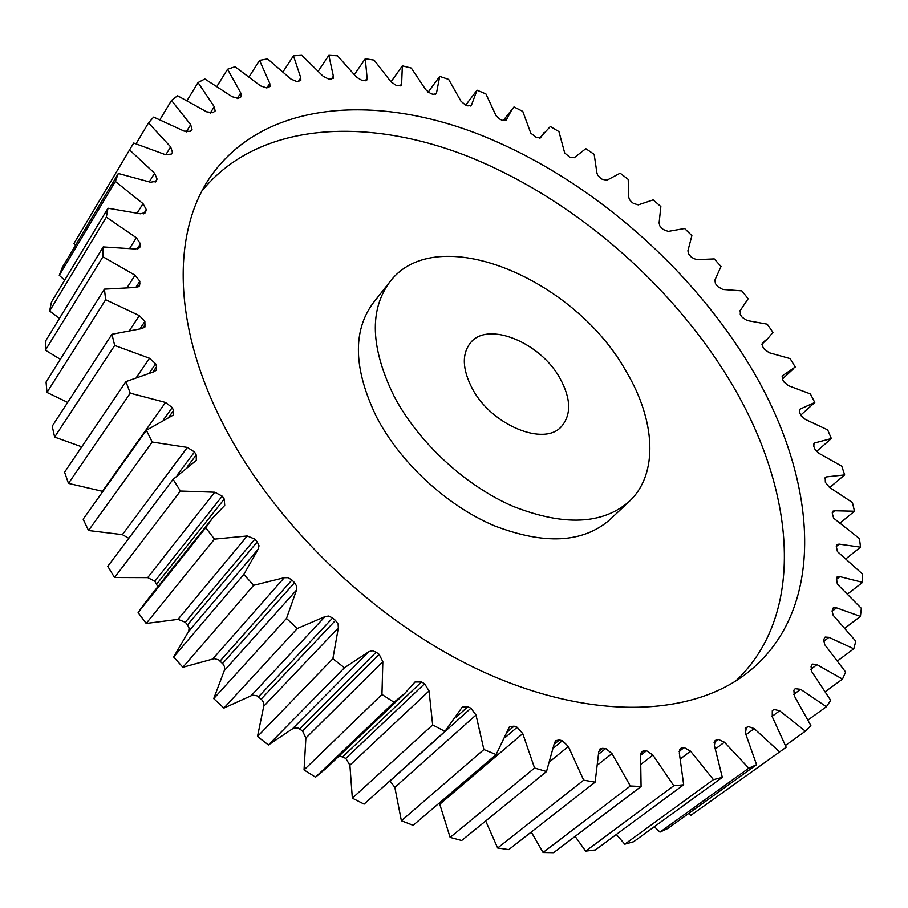 <?xml version="1.0" encoding="UTF-8"?>
<svg xmlns="http://www.w3.org/2000/svg" width="908" height="908" viewBox="0 0 908 908"><rect width="100%" height="100%" fill="white"/><g stroke="black" fill="none" stroke-linecap="round" stroke-linejoin="round"><path stroke-width="1.36" d="M394.31 396.694C418.543 442.48 465.327 485.701 513.043 506.346C563.743 526.231 602.469 524.608 629.21 501.477C658.731 474.124 655.565 420.586 626.236 371.542C574.571 278.245 436.237 220.235 389.918 281.775C369.079 309.946 370.543 348.252 394.31 396.694M629.21 501.477L609.699 519.819C582.811 543.086 544.232 545.016 493.941 525.63C446.645 505.461 400.462 462.796 376.729 417.362C353.484 369.295 352.338 331.102 373.313 302.784L389.918 281.775M202.075 190.793C257.963 122.24 364.857 116.145 467.143 156.074C569.952 196.854 667.357 279.812 727.104 376.23C794.296 484.134 808.756 612.003 735.843 680.932M745.468 358.615C683.066 259.052 581.154 173.405 474.85 132.772C369.17 92.979 260.04 102.786 208.942 179.001C173.292 232.766 172.849 321.171 218.953 415.705C268.938 519.387 373.653 621.447 482.034 671.284C590.62 721.134 691.192 716.832 747.057 673.044C830.775 607.52 817.143 472.046 745.468 358.615M560.191 378.704C540.816 342.611 487.914 320.66 470.526 342.759C461.763 353.927 462.286 369.102 472.103 388.249C491.001 425.001 544.346 447.042 561.587 426.363C571.438 414.57 570.973 398.68 560.191 378.704M688.593 813.534L690.875 815.35L786.158 747.25L772.254 716.707L772.299 710.726L773.957 709.398L779.631 710.794L805.396 731.167L810.878 725.628L794.33 695.914L793.898 690.194L795.192 688.695L800.572 689.308L793.649 694.461M800.572 689.308L826.394 706.719L830.695 700.363L811.752 671.636L811.048 666.427L812.036 664.735L812.615 664.077L816.996 664.656L810.799 669.31M816.996 664.656L842.488 679.082L845.632 672.045L824.668 644.589L823.76 639.924L824.453 638.052L825.168 637.064L828.947 637.337L823.579 641.434M828.947 637.337L853.781 648.8L855.79 641.196L833.158 615.261L832.125 611.152L832.534 609.143L833.306 607.815L836.54 607.838L832.103 611.266M836.54 607.838L860.421 616.396L861.34 608.36L837.358 584.139L836.427 578.475L837.199 576.796L839.9 576.625L836.37 579.418M839.9 576.625L862.6 582.369L862.486 574.015L837.46 551.655L836.279 546.48L836.994 544.437L839.219 544.13L836.279 546.503M839.219 544.13L860.534 547.172L859.433 538.603L833.669 518.218L832.307 513.542L832.931 511.147L834.713 510.761L832.25 512.804M834.713 510.761L854.473 511.227L852.442 502.533L829.469 487.392L825.349 482.307L825.202 477.302L826.586 476.882L824.589 478.584M826.586 476.882L844.656 474.907L841.773 466.179L818.993 453.364L815.293 449.993L813.772 446.35L814.056 443.252L815.089 442.843L813.511 444.216M815.089 442.843L831.342 438.564L827.665 429.881L805.283 419.394L801.174 415.853L799.664 412.743L799.71 409.304L800.436 408.941L799.278 409.973M800.436 408.941L814.794 402.505L810.379 393.924L788.598 385.752L784.069 382.098L782.617 379.521L782.866 375.458L782.094 376.162M782.866 375.458L795.249 367.014L790.153 358.615L769.144 352.724L764.286 349.092L762.799 346.799L762.209 343.042M762.606 342.668L767.873 338.502L772.958 332.351L767.226 324.179L747.159 320.547L742.233 317.335L740.258 314.656L740.417 310.286L739.748 310.945M740.417 310.286L748.147 298.755L741.847 290.878L722.859 289.459L717.899 286.678L715.447 283.648L714.902 280.095L721.043 266.453L714.221 258.916L696.459 259.677L691.521 257.339L688.559 253.99L687.912 250.767L691.873 235.649L684.598 228.51L668.197 231.415L663.305 229.531L661.353 227.726L659.821 225.899L659.106 223.005L660.854 206.57L653.17 199.874L638.267 204.868L633.455 203.437L631.4 201.758L629.448 199.567L628.699 197.036L628.211 179.398L620.164 173.19L606.896 180.227L602.208 179.285L600.075 177.741L597.668 175.187L596.931 173.031L594.161 154.349L585.808 148.674L574.344 157.663M574.299 157.72L569.793 157.243L564.685 152.975L558.942 131.615L550.339 126.518L539.409 138.3M540.408 137.88L536.412 137.528L530.76 133.124L522.781 111.4L513.996 106.951L503.123 120.639M505.779 120.582L506.392 119.811L502.34 120.333L500.036 119.277L496.12 115.827L485.928 93.933L477.018 90.164L465.725 105.078M470.673 106.02L471.581 104.829L471.275 105.544L467.813 105.861L465.486 104.987L461.026 101.299L448.666 79.405L439.699 76.385L428.088 92.253M435.352 94.387L436.555 92.764L436.237 93.785L433.127 94.307L430.801 93.649L425.773 89.733L411.29 68.066L402.346 65.841L390.985 81.868M659.98 832.103L667.789 828.493L756.58 764.684L748.782 768.179L659.98 832.103L654.339 826.7M713.438 779.643L624.783 844.19L633.602 841.739L722.325 777.361L713.438 779.643L690.568 751.177L680.557 758.736M624.783 844.19L616.35 834.475M673.804 785.726L585.66 851.114L595.376 849.945L683.679 784.773L673.804 785.726L652.92 755.081L641.389 763.969M585.66 851.114L575.116 836.393M630.345 785.999L543.075 852.487L553.574 852.68L641.082 786.487L630.345 785.999L611.969 753.595L598.1 764.559M543.075 852.487L531.271 832.023M583.674 780.165L497.652 847.981L508.764 849.604L595.126 782.14L583.674 780.165L568.34 746.467L550.327 761.199M497.652 847.981L485.689 820.98M534.562 768.02L450.13 837.414L461.673 840.502L546.514 771.516L534.562 768.02L522.747 733.596L439.767 804.238L439.37 802.944M450.13 837.414L439.767 804.238M483.885 749.554L401.381 820.764L413.14 825.315L496.131 754.559L483.885 749.554L476.008 715.016L394.832 787.395L389.941 780.846M401.381 820.764L394.832 787.395M432.662 724.913L352.349 798.166L364.085 804.113L444.943 731.371L432.662 724.913L429.053 690.943L349.898 765.217L345.789 758.373L339.388 755.751M352.349 798.166L349.898 765.217M345.789 758.373L424.592 683.769L421.505 681.953L415.024 681.987L404.798 693.394L326.256 768.259L315.507 777.18L304.044 769.916L305.882 738.034L302.512 730.94L298.085 728.068L293.84 727.921L268.45 744.969L257.497 736.513L263.933 705.323L263.365 702.043L261.606 699.546L256.941 695.812L252.56 695.119L223.924 708.07L213.721 698.615L224.594 669.775L224.458 666.585L222.971 663.998L218.646 659.855L214.209 658.64L182.871 667.278L173.644 656.995L188.773 631.071L189.068 628.03L187.525 624.897L185.311 622.218L177.979 619.37L146.177 623.444L138.107 612.582L144.781 603.139L212.427 518.264L224.719 505.427L224.253 499.071L222.21 496.143L154.837 581.222L147.686 577.636L114.533 577.522L107.768 566.308L173.099 479.322L196.321 460.379L196.207 454.965L194.516 451.991L177.003 475.281M157.844 586.738L154.837 581.222M128.811 538.285L122.364 534.653L88.507 530.522L83.15 519.183L146.358 430.267L173.394 415.024L173.553 410.541L172.236 407.579L163.406 419.882M102.899 491.41L68.475 483.397L64.582 472.183L125.906 381.61L153.815 371.792L156.233 370.282L156.585 366.684L155.643 363.79L149.434 372.825M81.754 446.815L54.628 437.089L52.221 426.192L111.934 334.28L141.852 328.582L144.951 326.982L144.871 321.432L140.014 328.73M67.669 402.426L46.978 392.438L46.058 382.064L104.431 289.141L135.757 287.439L139.526 285.861L139.843 281.219L135.837 287.439M60.348 359.307L45.4 350.204L45.899 340.511L103.217 246.931L135.371 248.996L139.764 247.555L140.422 243.787L137.085 249.053M59.474 318.345L49.622 311.013L51.461 302.114L107.984 208.227L140.411 213.789L145.405 212.574L146.29 209.612L143.646 213.845M64.661 280.186L59.27 275.351L62.346 267.361L118.312 173.485L150.501 182.236L156.062 181.305L157.084 179.08L155.177 182.167M75.478 245.33L73.888 243.605L131.342 146.926L73.888 243.605M690.875 815.35L785.624 747.636M745.128 728.772L748.169 726.502L745.661 727.978M748.169 726.502L754.219 728.591L746.07 734.629M779.495 751.835L754.219 728.591M540.714 137.505L544.085 132.523M506.392 119.811L512.157 109.096M471.581 104.829L477.018 90.164M436.555 92.764L439.699 76.385M400.133 85.919L401.631 83.831L402.346 65.841M401.631 83.831L401.325 85.204L396.274 85.443L390.894 81.731L374.119 60.121L365.266 58.736L354.438 74.49M365.322 80.801L367.116 78.224L365.266 58.736M367.116 78.224L366.877 79.983L362.235 80.574L356.572 77.203L337.504 55.797L328.844 55.32L318.345 71.04M331.284 79.223L333.361 76.158L328.844 55.32M333.361 76.158L333.247 78.338L329.036 79.257L323.146 76.261L301.831 55.32L293.454 55.797L283.103 71.721M298.346 81.482L300.775 77.804L293.454 55.797M300.775 77.804L300.82 80.46L297.075 81.652L290.991 79.098L267.519 58.895L259.54 60.382L249.178 76.715M266.793 87.928L269.755 83.354L259.54 60.382M269.755 83.354L270.028 86.51L266.748 87.94L260.551 85.885L235.036 66.727L227.567 69.246L217.023 86.237M237.192 98.552L240.756 92.945L227.567 69.246M240.756 92.945L241.312 96.634L238.532 98.257L232.266 96.759L204.868 78.962L198.035 82.56L187.127 100.47M210.179 113.182L214.231 106.701L198.035 82.56M214.231 106.701L215.139 110.958L212.869 112.706L206.615 111.809L177.559 95.726L171.499 100.436L159.978 119.584M186.197 131.944L190.691 124.68L171.499 100.436M190.691 124.68L192.019 129.526L190.271 131.331L184.097 131.104L153.656 117.087L148.492 122.898L136.075 143.725M165.755 154.825L170.647 146.892L148.492 122.898M170.647 146.892L172.452 152.351L171.215 154.133L165.233 154.598L133.714 143.044L131.342 146.926M149.321 181.816L154.587 173.258L129.583 149.945M154.587 173.258L157.084 179.08M118.312 173.485L115.35 181.441L59.27 275.351M137.21 212.994L143.01 203.63L115.35 181.441M143.01 203.63L146.29 209.612M107.984 208.227L106.315 217.16L49.622 311.013M129.787 248.213L136.359 237.748L106.315 217.16M136.359 237.748L140.422 243.787M103.217 246.931L102.945 256.76L45.4 350.204M127.336 287.257L135.042 275.238L102.945 256.76M135.042 275.238L139.843 281.219M104.431 289.141L105.646 299.731L46.978 392.438M129.867 330.001L139.344 315.609L105.646 299.731M139.344 315.609L144.871 321.432M111.934 334.28L114.692 345.46L54.628 437.089M136.858 376.775L149.491 358.251L114.692 345.46M149.491 358.251L155.643 363.79M125.906 381.61L130.23 393.187L68.475 483.397M102.388 491.319L165.517 402.46L130.23 393.187M165.517 402.46L172.236 407.579M146.358 430.267L152.203 442.037L88.507 530.522M122.364 534.653L187.343 447.417L152.203 442.037M187.343 447.417L194.516 451.991M173.099 479.322L180.42 491.035L114.533 577.522M147.686 577.636L214.719 492.227L180.42 491.035M214.719 492.227L222.21 496.143M177.979 619.37L247.214 535.97L214.447 539.136L205.776 527.73L212.427 518.264M247.214 535.97L254.887 539.125L185.311 622.218M187.525 624.897L257.236 541.951L254.887 539.125M257.236 541.951L259.03 545.753L258.212 549.136L188.274 631.889M212.688 659.004L284.238 577.715L253.673 585.285L243.821 574.458L258.212 549.136M284.238 577.715L288.12 577.681L291.933 580.03L220.088 661.035M222.551 663.532L294.567 582.675L291.933 580.03M294.567 582.675L296.791 586.432L296.507 590.087L224.219 670.706M251.164 695.698L325.064 616.577L297.313 628.484L286.485 618.439L296.507 590.087M325.064 616.577L328.707 616.033L332.634 617.985L258.462 696.856M261.152 699.126L335.483 620.402L332.634 617.985M335.483 620.402L338.105 624.034L338.332 627.871L263.706 706.322M292.603 728.693L368.841 651.717L344.438 667.755L332.873 658.731L338.332 627.871M368.841 651.717L372.189 650.673L376.139 652.182L299.674 728.942M302.512 730.94L379.135 654.327L376.139 652.182M379.135 654.327L382.836 661.716L305.882 738.034M404.798 693.394L394.015 702.27L381.95 694.461L382.836 661.716M424.592 683.769L429.053 690.943M390.088 780.914L470.911 708.217L467.802 706.742L462.286 707.06L444.943 731.371M470.911 708.217L476.008 715.016M505.075 737.625L517.129 727.274L514.053 726.173L509.49 726.695L496.131 754.559M517.129 727.274L522.747 733.596M553.619 747.92L562.336 740.724L559.362 739.997L555.707 740.644L554.413 743.096L546.514 771.516M562.336 740.724L568.34 746.467M598.712 754.094L605.727 748.51L600.075 748.85L598.735 751.994L595.126 782.14M605.727 748.51L611.969 753.595M640.594 755.331L646.541 750.712L641.842 751.404L640.583 755.206L641.082 786.487M646.541 750.712L652.92 755.081M679.127 751.415L684.201 747.556L680.398 748.498L679.309 752.936L683.679 784.773M684.201 747.556L690.568 751.177M714.085 742.438L718.194 739.362L715.22 740.474L714.403 745.491L722.325 777.361M718.194 739.362L724.448 742.199L715.515 748.862M748.782 768.179L724.448 742.199M746.297 727.501L745.468 733.267L756.58 764.684M805.396 731.167L785.488 745.457M826.394 706.719L808.12 719.93M842.488 679.082L825.451 691.544M853.781 648.8L837.664 660.786M860.421 616.396L844.962 628.12M862.6 582.369L847.584 594.025M860.534 547.172L845.745 558.953M854.473 511.227L839.707 523.314M844.656 474.907L829.696 487.517M831.342 438.564L816.462 451.503M814.794 402.505L800.754 415.104M205.776 527.73L138.107 612.582M214.447 539.136L146.177 623.444M243.821 574.458L173.644 656.995M253.673 585.285L182.871 667.278M286.485 618.439L213.721 698.615M297.313 628.484L223.924 708.07M332.873 658.731L257.497 736.513M344.438 667.755L268.45 744.969M381.95 694.461L304.044 769.916M394.015 702.27L315.507 777.18M716.037 740.054L714.596 741.132M681.783 747.931L679.479 749.69M643.897 750.734L640.685 753.231M602.889 748.158L598.769 751.449M559.362 739.997L554.243 744.231M514.053 726.173L507.175 732.086M467.802 706.742L456.281 717.138M421.505 681.953L342.849 756.682M156.732 584.026L224.253 499.071M187.638 466.326L196.207 454.965M168.479 417.601L173.553 410.541M152.919 371.996L156.585 366.684M142.567 328.48L145.405 324.213M137.868 287.144L140.014 283.841M138.731 248.542L140.207 246.193M144.849 213.21L145.734 211.791M155.858 181.589L156.221 181.01M779.631 710.794L772.072 716.378M767.873 338.502L761.891 344.234M793.728 368.512L782.378 379.045"/></g></svg>
